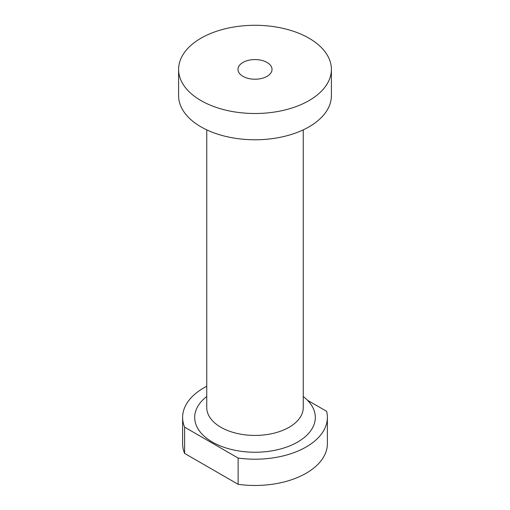 <?xml version="1.0" encoding="UTF-8"?>
<svg xmlns="http://www.w3.org/2000/svg" width="510" height="510" viewBox="0 0 510 510"><rect width="100%" height="100%" fill="white"/><g stroke="black" fill="none" stroke-linecap="round" stroke-linejoin="round"><path stroke-width="0.76" d="M242.964 76.347A17.028 9.83 180 0 1 237.972 69.398A17.028 9.83 180 0 1 255 59.568A17.028 9.83 180 0 1 272.028 69.398A17.028 9.83 180 0 1 261.515 78.476A17.028 9.83 180 0 1 242.964 76.347M303.252 396.525A60.314 34.82 180 0 1 307.479 400.254A60.314 34.82 180 0 1 291.522 445.134A60.314 34.82 180 0 1 212.351 442.042A60.314 34.82 180 0 1 206.748 396.525M327.382 417.422L327.382 443.687A72.382 41.788 180 0 1 238.132 484.321L184.614 453.422L184.614 427.157L238.132 458.056A72.382 41.788 180 0 0 327.382 417.422A72.382 41.788 180 0 0 326.598 411.296L307.479 400.254M184.614 453.422A72.382 41.788 180 0 1 182.618 443.687L182.618 417.422A72.382 41.788 180 0 1 206.748 386.274M238.132 458.056L238.132 484.321M184.614 427.157A72.382 41.788 180 0 1 182.618 417.422M200.978 38.205A76.398 44.109 180 0 1 284.236 28.643A76.398 44.109 180 0 1 331.398 69.398A76.398 44.109 180 0 1 255 113.507A76.398 44.109 180 0 1 178.602 69.398A76.398 44.109 180 0 1 200.978 38.205M331.398 69.398L331.398 95.663A76.398 44.109 180 0 1 255 139.772A76.398 44.109 180 0 1 178.602 95.663L178.602 69.398M303.252 129.859L303.252 407.573A48.252 27.859 180 0 1 273.468 433.309A48.252 27.859 180 0 1 220.881 427.272A48.252 27.859 180 0 1 206.748 407.573L206.748 129.859"/></g></svg>
